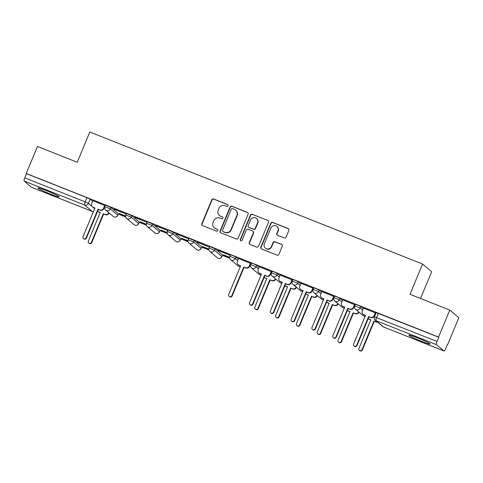 <?xml version="1.0" encoding="UTF-8"?>
<svg xmlns="http://www.w3.org/2000/svg" width="483" height="483" viewBox="0 0 483 483"><rect width="100%" height="100%" fill="white"/><g stroke="black" fill="none" stroke-linecap="round" stroke-linejoin="round"><path stroke-width="0.72" d="M228.103 205.8A1.014 0.984 -49.9 0 0 227.571 204.502L213.655 198.978A1.443 1.407 -49.9 0 0 211.789 199.793L201.816 223.75A1.443 1.407 -49.9 0 0 202.576 225.603L216.487 231.122A1.014 0.984 -49.9 0 0 217.531 229.419A1.014 0.984 -49.9 0 0 217.265 229.262L215.466 228.544A4.625 4.498 -49.9 0 1 213.045 222.627L213.878 220.628A4.625 4.498 -49.9 0 1 219.843 218.032L221.643 218.745A1.014 0.984 -49.9 0 0 222.681 217.042A1.014 0.984 -49.9 0 0 222.415 216.879L220.616 216.167A4.625 4.498 -49.9 0 1 218.201 210.244L219.028 208.245A4.625 4.498 -49.9 0 1 224.993 205.649L226.793 206.368A1.014 0.984 -49.9 0 0 228.103 205.8M227.958 204.786A1.014 0.984 -49.9 0 0 227.837 204.726L213.921 199.201A1.443 1.407 -49.9 0 0 212.055 200.016L202.081 223.973A1.443 1.407 -49.9 0 0 202.335 225.483M217.652 229.54A1.014 0.984 -49.9 0 0 217.531 229.485L215.466 228.544M222.802 217.163A1.014 0.984 -49.9 0 0 222.681 217.102L220.616 216.167M46.513 190.676A11.489 0.833 -157.4 0 0 37.976 188.002A11.489 0.833 -157.4 0 0 50.643 194.154A11.489 0.833 -157.4 0 0 59.186 196.829A11.489 0.833 -157.4 0 0 46.513 190.676M417.451 337.852A11.489 0.833 -157.4 0 0 408.908 335.178A11.489 0.833 -157.4 0 0 421.581 341.336A11.489 0.833 -157.4 0 0 430.118 344.011A11.489 0.833 -157.4 0 0 417.451 337.852M284.203 237.908A1.443 1.407 -49.9 0 0 286.069 237.099L288.87 230.373A1.443 1.407 -49.9 0 0 288.11 228.525L272.66 222.391A1.443 1.407 -49.9 0 0 270.794 223.2L260.82 247.163A1.443 1.407 -49.9 0 0 261.575 249.017L277.031 255.145A1.443 1.407 -49.9 0 0 278.896 254.336L282.271 246.215A1.443 1.407 -49.9 0 0 281.517 244.362L274.905 241.742A1.443 1.407 -49.9 0 0 273.04 242.551L271.368 246.578A3.87 3.761 -49.9 0 1 265.366 248.147A3.87 3.761 -49.9 0 1 264.358 243.8L270.921 228.024A3.87 3.761 -49.9 0 1 276.922 226.455A3.87 3.761 -49.9 0 1 277.93 230.802L276.837 233.434A1.443 1.407 -49.9 0 0 277.592 235.281L284.203 237.908M26.233 173.463L37.469 146.482L77.232 162.258L89.82 132.016L422.595 264.05L410.007 294.292L449.77 310.074L438.534 337.056L26.233 173.463L26.499 173.687L24.748 177.895L85.195 201.876L88.389 203.379L92.211 206.603M248.135 214.21A1.443 1.407 -49.9 0 0 247.381 212.363L231.925 206.229A1.443 1.407 -49.9 0 0 230.059 207.044L220.091 231.001A1.443 1.407 -49.9 0 0 220.846 232.854L236.296 238.982A1.443 1.407 -49.9 0 0 238.161 238.173L248.135 214.21M252.289 214.313L267.745 220.441A1.443 1.407 -49.9 0 1 268.5 222.295L258.526 246.252A1.443 1.407 -49.9 0 1 256.666 247.067L250.049 244.44A1.443 1.407 -49.9 0 1 249.294 242.593L253.34 232.872A1.443 1.407 -49.9 0 0 252.585 231.025L248.196 229.28A1.443 1.407 -49.9 0 0 246.33 230.095L242.122 240.208A1.014 0.984 -49.9 0 1 240.552 240.619A1.014 0.984 -49.9 0 1 240.286 239.483L250.429 215.122A1.443 1.407 -49.9 0 1 252.289 214.313L267.745 220.441M449.77 310.074L458.85 317.729L447.614 344.711L447.312 344.59M118.395 214.084L125.658 216.97M139.207 222.343L146.476 225.223M160.024 230.602L167.287 233.482M180.841 238.862L188.104 241.742M201.653 247.121L208.922 250.001M222.47 255.38L229.733 258.26M249.675 266.175L250.55 266.519M420.536 298.47L431.675 271.706L422.595 264.05M438.534 337.056L438.799 337.279L437.049 341.487A2.946 0.658 111.6 0 0 436.451 344.645L443.943 350.96A2.946 0.658 111.6 0 0 443.986 350.984A2.946 0.658 111.6 0 0 445.604 348.696L447.355 344.488L447.614 344.711M26.499 173.687L86.946 197.674L90.14 199.177L92.621 201.266M31.733 187.404A2.946 0.658 -68.4 0 1 31.685 187.392A2.946 0.658 -68.4 0 1 31.643 187.368L24.15 181.053A2.946 0.658 -68.4 0 1 24.748 177.895M105.083 205.686L92.863 200.693M113.988 209.217L125.997 213.981L114.054 209.067M125.538 215.986L119.349 213.528M134.805 217.477L146.814 222.24L134.866 217.326M146.355 224.245L140.161 221.788M155.617 225.736L167.625 230.5L155.683 225.585M167.172 232.504L160.978 230.047M176.434 233.995L188.442 238.759L176.5 233.844M187.984 240.763L181.795 238.306M197.251 242.255L209.26 247.018L197.312 242.104M208.801 249.023L202.606 246.565M218.062 250.514L230.071 255.278L218.129 250.363M229.618 257.282L223.424 254.825M250.792 263.501L238.566 258.508M271.603 271.76L259.383 266.767M292.42 280.013L280.194 275.026M313.238 288.273L301.012 283.286M334.049 296.532L321.829 291.545M354.866 304.791L342.64 299.804M375.683 313.05L363.457 308.063M360.741 306.542L360.119 308.033L354.727 305.848L355.349 304.35L357.843 305.159L360.741 306.542L363.216 308.637M339.923 298.283L339.301 299.774L333.916 297.588L334.532 296.097L337.031 296.9L339.923 298.283L342.405 300.378M319.106 290.023L318.484 291.521L313.099 289.329L313.721 287.838L316.214 288.641L319.106 290.023L321.587 292.118M298.295 281.764L297.673 283.261L292.281 281.07L292.903 279.579L295.397 280.382L298.295 281.764L300.77 283.859M277.477 273.511L276.856 275.002L271.47 272.81L272.092 271.319L274.586 272.122L277.477 273.511L279.959 275.6M256.66 265.252L256.044 266.743L250.653 264.551L251.275 263.06L253.768 263.869L256.66 265.252L259.142 267.341M235.849 256.992L235.227 258.483L229.836 256.292L230.457 254.801L232.951 255.61L235.849 256.992L238.33 259.081M215.032 248.733L214.41 250.224L209.024 248.033L209.646 246.541L215.032 248.733L222.524 255.048L221.957 256.612L222.524 255.048M194.214 240.474L193.598 241.965L188.207 239.773L188.829 238.282L194.214 240.474L201.713 246.789L201.139 248.353L201.713 246.789M173.403 232.214L172.781 233.706L167.396 231.514L168.012 230.023L173.403 232.214L180.896 238.53L180.328 240.093L180.896 238.53M152.586 223.955L151.964 225.446L146.578 223.255L147.2 221.763L152.586 223.955L160.078 230.27L159.511 231.834L160.078 230.27M131.774 215.696L131.153 217.187L125.761 214.995L126.383 213.504L131.774 215.696L139.267 222.011L138.693 223.575L139.267 222.011M110.957 207.436L110.335 208.928L104.95 206.736L105.566 205.245L110.957 207.436L118.45 213.752L117.882 215.315L118.45 213.752M119.283 213.679L125.538 216.161M140.1 221.939L146.349 224.42M160.917 230.198L167.166 232.679M181.729 238.457L187.984 240.939M202.546 246.716L208.795 249.198M223.357 254.976L229.612 257.457M249.946 265.523L250.429 265.716M104.726 207.726L104.304 207.563M438.799 337.279L376.166 312.61L374.416 316.818L437.049 341.487M250.429 265.541L250.013 265.372M271.247 273.801L270.824 273.632M292.058 282.06L291.641 281.891M312.875 290.319L312.453 290.15M333.693 298.579L333.27 298.409M354.504 306.838L354.087 306.669M219.409 215.442L219.674 215.666A4.625 4.498 -49.9 0 0 220.882 216.39M214.253 227.825L214.518 228.048A4.625 4.498 -49.9 0 0 215.726 228.767M247.882 212.707A1.443 1.407 -49.9 0 0 247.646 212.586L232.19 206.452A1.443 1.407 -49.9 0 0 230.325 207.267L220.351 231.224A1.443 1.407 -49.9 0 0 220.604 232.728M232.589 208.668A1.014 0.984 -49.9 0 0 231.285 209.236L222.53 230.264A1.014 0.984 -49.9 0 0 223.061 231.562L224.957 232.311A4.625 4.498 -49.9 0 0 230.922 229.715L236.905 215.34A4.625 4.498 -49.9 0 0 234.49 209.417L232.589 208.668M222.796 231.405L223.061 231.623A1.014 0.984 -49.9 0 0 223.327 231.786L223.061 231.562M235.698 210.141L235.964 210.365A4.625 4.498 -49.9 0 1 237.171 215.563L231.188 229.938A4.625 4.498 -49.9 0 1 225.223 232.534L223.327 231.786M252.959 231.248L253.225 231.472A1.443 1.407 -49.9 0 1 253.605 233.096L249.56 242.816A1.443 1.407 -49.9 0 0 249.814 244.32M252.555 214.537A1.443 1.407 -49.9 0 0 250.695 215.346L240.552 239.707A1.014 0.984 -49.9 0 0 240.697 240.721M257.536 222.79A3.87 3.761 -49.9 0 0 256.527 218.443A3.87 3.761 -49.9 0 0 250.532 220.013L248.214 225.567A1.443 1.407 -49.9 0 0 248.974 227.421L253.358 229.159A1.443 1.407 -49.9 0 0 255.223 228.344L257.536 222.79L257.801 223.013A3.87 3.761 -49.9 0 0 256.793 218.666L256.527 218.443M248.594 227.191L248.86 227.415A1.443 1.407 -49.9 0 0 249.234 227.644L248.974 227.421M257.801 223.013L255.489 228.568A1.443 1.407 -49.9 0 1 253.623 229.383L249.234 227.644M276.922 226.455L277.182 226.678A3.87 3.761 -49.9 0 1 278.196 231.025L277.103 233.657A1.443 1.407 -49.9 0 0 277.351 235.161M265.366 248.147L265.632 248.371A3.87 3.761 -49.9 0 0 271.627 246.801L271.368 246.578M282.024 244.712A1.443 1.407 -49.9 0 0 281.782 244.585L275.171 241.965A1.443 1.407 -49.9 0 0 273.306 242.774L271.627 246.801M288.617 228.87A1.443 1.407 -49.9 0 0 288.375 228.749L272.925 222.615A1.443 1.407 -49.9 0 0 271.06 223.424L261.086 247.387A1.443 1.407 -49.9 0 0 261.339 248.89M109.194 213.003A2.946 2.862 130.1 0 1 105.403 214.639L103.67 213.951L105.059 214.349A2.946 2.862 -49.9 0 0 108.85 212.713M97.657 211.21A2.946 2.862 -49.9 0 0 98.52 211.753L100.253 212.442L88.317 241.126A1.697 1.648 -49.9 0 0 88.757 243.027A1.697 1.648 -49.9 0 0 91.384 242.345L103.326 213.661M103.67 213.951L91.728 242.635A1.697 1.648 130.1 0 1 89.101 243.317L88.757 243.027M100.198 212.574L98.864 212.043A2.946 2.862 130.1 0 1 98.097 211.584L97.753 211.294M92.875 200.662L91.685 203.518A2.946 2.862 -49.9 0 0 93.225 207.292L94.958 207.98L83.022 236.664A1.697 1.648 -49.9 0 0 83.462 238.566A1.697 1.648 -49.9 0 0 86.089 237.877L98.025 209.199L99.764 209.888A2.946 2.862 -49.9 0 0 103.561 208.233L103.905 208.523A2.946 2.862 130.1 0 1 100.108 210.177L98.369 209.489L86.433 238.167A1.697 1.648 130.1 0 1 83.807 238.856L83.462 238.566M94.903 208.113L93.569 207.581A2.946 2.862 130.1 0 1 92.796 207.122L92.452 206.833M105.101 205.655L103.905 208.523M104.751 205.372L103.561 208.233M98.025 209.199L98.369 209.489M275.715 279.077A2.946 2.862 130.1 0 1 271.923 280.714L270.19 280.025L271.579 280.424A2.946 2.862 -49.9 0 0 275.37 278.788M264.177 277.284A2.946 2.862 -49.9 0 0 265.04 277.828L266.773 278.516L254.837 307.2A1.697 1.648 -49.9 0 0 255.278 309.102A1.697 1.648 -49.9 0 0 257.904 308.414L269.846 279.735M270.19 280.025L258.248 308.703A1.697 1.648 130.1 0 1 255.622 309.392L255.278 309.102M266.719 278.649L265.384 278.117A2.946 2.862 130.1 0 1 264.618 277.659L264.273 277.369M296.526 287.337A2.946 2.862 130.1 0 1 292.74 288.973L291.001 288.285L292.396 288.683A2.946 2.862 -49.9 0 0 296.182 287.047M284.988 285.544A2.946 2.862 -49.9 0 0 285.858 286.087L287.59 286.775L275.654 315.459A1.697 1.648 -49.9 0 0 276.095 317.361A1.697 1.648 -49.9 0 0 278.721 316.673L290.657 287.995M291.001 288.285L279.065 316.963A1.697 1.648 130.1 0 1 276.439 317.651L276.095 317.361M287.536 286.908L286.202 286.377A2.946 2.862 130.1 0 1 285.429 285.918L285.085 285.628M317.343 295.596A2.946 2.862 130.1 0 1 313.552 297.232L311.475 296.254L313.207 296.942A2.946 2.862 -49.9 0 0 316.999 295.306M305.805 293.803A2.946 2.862 -49.9 0 0 306.669 294.346L308.408 295.035L296.465 323.713A1.697 1.648 -49.9 0 0 296.912 325.62A1.697 1.648 -49.9 0 0 299.532 324.932L311.475 296.254M311.819 296.544L299.877 325.222A1.697 1.648 130.1 0 1 297.256 325.91L296.912 325.62M308.353 295.167L307.013 294.636A2.946 2.862 130.1 0 1 306.246 294.177L305.902 293.887M238.578 258.477L237.388 261.333A2.946 2.862 -49.9 0 0 238.928 265.107L240.667 265.795L228.725 294.473A1.697 1.648 -49.9 0 0 229.165 296.381A1.697 1.648 -49.9 0 0 231.792 295.693L243.734 267.008L245.467 267.697A2.946 2.862 -49.9 0 0 249.264 266.048L249.608 266.338A2.946 2.862 130.1 0 1 245.811 267.987L244.078 267.298L232.136 295.982A1.697 1.648 130.1 0 1 229.51 296.671L229.165 296.381M240.606 265.928L239.272 265.396A2.946 2.862 130.1 0 1 238.505 264.938L238.161 264.648M250.804 263.464L249.608 266.338M250.454 263.187L249.264 266.048M243.734 267.008L244.078 267.298M259.395 266.737L258.206 269.592A2.946 2.862 -49.9 0 0 259.745 273.366L261.478 274.054L249.542 302.732A1.697 1.648 -49.9 0 0 249.983 304.64A1.697 1.648 -49.9 0 0 252.609 303.952L264.545 275.268L266.284 275.956A2.946 2.862 -49.9 0 0 270.082 274.302L270.426 274.598A2.946 2.862 130.1 0 1 266.628 276.246L264.895 275.558L252.953 304.242A1.697 1.648 130.1 0 1 250.327 304.93L249.983 304.64M261.424 274.181L260.089 273.656A2.946 2.862 130.1 0 1 259.317 273.197L258.973 272.901M271.621 271.724L270.426 274.598M271.271 271.446L270.082 274.302M264.545 275.268L264.895 275.558M280.212 274.996L279.023 277.852A2.946 2.862 -49.9 0 0 280.563 281.625L282.295 282.314L270.353 310.992A1.697 1.648 -49.9 0 0 270.8 312.899A1.697 1.648 -49.9 0 0 273.426 312.211L285.362 283.527L287.095 284.215A2.946 2.862 -49.9 0 0 290.893 282.561L291.237 282.851A2.946 2.862 130.1 0 1 287.439 284.505L285.707 283.817L273.77 312.501A1.697 1.648 130.1 0 1 271.144 313.189L270.8 312.899M282.241 282.44L280.907 281.915A2.946 2.862 130.1 0 1 280.134 281.45L279.79 281.16M292.432 279.983L291.237 282.851M292.082 279.705L290.893 282.561M285.362 283.527L285.707 283.817M301.024 283.255L299.834 286.111A2.946 2.862 -49.9 0 0 301.374 289.885L303.107 290.573L291.171 319.251A1.697 1.648 -49.9 0 0 291.611 321.153A1.697 1.648 -49.9 0 0 294.238 320.47L306.18 291.786L307.913 292.475A2.946 2.862 -49.9 0 0 311.71 290.82L312.054 291.11A2.946 2.862 130.1 0 1 308.257 292.764L306.524 292.076L294.582 320.76A1.697 1.648 130.1 0 1 291.955 321.449L291.611 321.153M303.052 290.7L301.718 290.174A2.946 2.862 130.1 0 1 300.951 289.709L300.607 289.42M313.25 288.242L312.054 291.11M312.899 287.965L311.71 290.82M306.18 291.786L306.524 292.076M338.16 303.855A2.946 2.862 130.1 0 1 334.369 305.491L332.292 304.513L334.025 305.202A2.946 2.862 -49.9 0 0 337.816 303.565M326.623 302.062A2.946 2.862 -49.9 0 0 327.486 302.606L329.219 303.294L317.283 331.972A1.697 1.648 -49.9 0 0 317.723 333.88A1.697 1.648 -49.9 0 0 320.35 333.192L332.292 304.513M332.636 304.803L320.694 333.481A1.697 1.648 130.1 0 1 318.068 334.17L317.723 333.88M329.165 303.427L327.83 302.895A2.946 2.862 130.1 0 1 327.063 302.436L326.719 302.147M321.841 291.515L320.652 294.37A2.946 2.862 -49.9 0 0 322.191 298.144L323.924 298.832L311.988 327.51A1.697 1.648 -49.9 0 0 312.429 329.412A1.697 1.648 -49.9 0 0 315.055 328.73L326.991 300.046L328.73 300.734A2.946 2.862 -49.9 0 0 332.527 299.08L332.872 299.369A2.946 2.862 130.1 0 1 329.074 301.024L327.335 300.335L315.399 329.02A1.697 1.648 130.1 0 1 312.773 329.702L312.429 329.412M323.87 298.959L322.535 298.434A2.946 2.862 130.1 0 1 321.763 297.969L321.418 297.679M334.067 296.502L332.872 299.369M333.717 296.224L332.527 299.08M326.991 300.046L327.335 300.335M358.972 312.115A2.946 2.862 130.1 0 1 355.186 313.751L353.447 313.062L354.842 313.455A2.946 2.862 -49.9 0 0 358.627 311.825M347.434 310.321A2.946 2.862 -49.9 0 0 348.303 310.865L350.036 311.553L338.094 340.231A1.697 1.648 -49.9 0 0 338.541 342.139A1.697 1.648 -49.9 0 0 341.167 341.451L353.103 312.767M353.447 313.062L341.511 341.741A1.697 1.648 130.1 0 1 338.885 342.429L338.541 342.139M349.982 311.686L348.648 311.155A2.946 2.862 130.1 0 1 347.875 310.696L347.531 310.406M342.652 299.768L341.463 302.63A2.946 2.862 -49.9 0 0 343.002 306.397L344.741 307.085L332.799 335.77A1.697 1.648 -49.9 0 0 333.246 337.671A1.697 1.648 -49.9 0 0 335.872 336.989L347.808 308.305L349.541 308.993A2.946 2.862 -49.9 0 0 353.339 307.339L353.683 307.629A2.946 2.862 130.1 0 1 349.885 309.283L348.152 308.595L336.216 337.279A1.697 1.648 130.1 0 1 333.59 337.961L333.246 337.671M344.687 307.218L343.347 306.693A2.946 2.862 130.1 0 1 342.58 306.228L342.236 305.938M354.878 304.761L353.683 307.629M354.528 304.483L353.339 307.339M347.808 308.305L348.152 308.595M377.561 322.161A2.946 2.862 130.1 0 1 375.997 322.01L373.92 321.026L375.653 321.714A2.946 2.862 -49.9 0 0 377.217 321.871M368.251 318.581A2.946 2.862 -49.9 0 0 369.115 319.124L370.853 319.812L358.911 348.491A1.697 1.648 -49.9 0 0 359.352 350.398A1.697 1.648 -49.9 0 0 361.978 349.71L373.92 321.026M374.265 321.322L362.322 350A1.697 1.648 130.1 0 1 359.696 350.688L359.352 350.398M370.793 319.945L369.459 319.414A2.946 2.862 130.1 0 1 368.692 318.955L368.348 318.665M363.47 308.027L362.28 310.889A2.946 2.862 -49.9 0 0 363.82 314.656L365.553 315.345L353.616 344.029A1.697 1.648 -49.9 0 0 354.057 345.931A1.697 1.648 -49.9 0 0 356.683 345.248L368.626 316.564L370.358 317.253A2.946 2.862 -49.9 0 0 374.156 315.598L374.5 315.888A2.946 2.862 130.1 0 1 370.702 317.542L368.97 316.854L357.028 345.538A1.697 1.648 130.1 0 1 354.401 346.22L354.057 345.931M365.498 315.477L364.164 314.946A2.946 2.862 130.1 0 1 363.397 314.487L363.053 314.198M375.696 313.02L374.5 315.888M375.345 312.743L374.156 315.598M368.626 316.564L368.97 316.854M436.451 344.645L376.003 320.658L383.502 326.979L443.943 350.96M90.14 199.177L88.389 203.379A2.946 2.862 -49.9 0 1 84.591 205.034L24.15 181.053M93.068 207.322L94.668 208.674M31.643 187.368L92.09 211.349L84.591 205.034A2.946 0.658 -68.4 0 1 85.195 201.876L86.946 197.674M354.727 305.848A2.946 2.946 0 0 0 355.548 309.229A2.946 2.862 130.1 0 0 360.119 308.033L362.6 310.128M333.916 297.588A2.946 2.946 0 0 0 334.737 300.969A2.946 2.862 130.1 0 0 339.301 299.774L341.783 301.869M313.099 289.329A2.946 2.946 0 0 0 313.92 292.71A2.946 2.862 130.1 0 0 318.484 291.521L320.966 293.61M292.281 281.07A2.946 2.946 0 0 0 293.103 284.451A2.946 2.862 130.1 0 0 297.673 283.261L300.154 285.35M271.47 272.81A2.946 2.946 0 0 0 272.291 276.191A2.946 2.862 130.1 0 0 276.856 275.002L279.337 277.091M250.653 264.551A2.946 2.946 0 0 0 251.474 267.932A2.946 2.862 130.1 0 0 256.044 266.743L258.52 268.832M229.836 256.292A2.946 2.946 0 0 0 230.657 259.673A2.946 2.862 130.1 0 0 235.227 258.483L237.708 260.572M209.024 248.033A2.946 2.946 0 0 0 209.845 251.414A2.946 2.862 130.1 0 0 214.41 250.224L221.902 256.539A2.946 2.862 130.1 0 1 218.105 258.194A2.946 2.862 -49.9 0 1 217.338 257.735A2.946 2.946 0 0 0 221.957 256.612M188.207 239.773A2.946 2.946 0 0 0 189.028 243.154A2.946 2.862 130.1 0 0 193.598 241.965L201.091 248.28A2.946 2.862 130.1 0 1 197.293 249.934A2.946 2.862 -49.9 0 1 196.521 249.476A2.946 2.946 0 0 0 201.139 248.353M167.396 231.514A2.946 2.946 0 0 0 168.217 234.901A2.946 2.862 130.1 0 0 172.781 233.706L180.274 240.021A2.946 2.862 130.1 0 1 176.476 241.675A2.946 2.862 -49.9 0 1 175.709 241.216A2.946 2.946 0 0 0 180.328 240.093M146.578 223.255A2.946 2.946 0 0 0 147.4 226.642A2.946 2.862 130.1 0 0 151.964 225.446L159.462 231.762A2.946 2.862 130.1 0 1 155.665 233.416A2.946 2.862 -49.9 0 1 154.892 232.957A2.946 2.946 0 0 0 159.511 231.834M125.761 214.995A2.946 2.946 0 0 0 126.582 218.382A2.946 2.862 130.1 0 0 131.153 217.187L138.645 223.502A2.946 2.862 130.1 0 1 134.848 225.156A2.946 2.862 -49.9 0 1 134.075 224.698A2.946 2.946 0 0 0 138.693 223.575M104.95 206.736A2.946 2.946 0 0 0 105.771 210.123A2.946 2.862 130.1 0 0 110.335 208.928L117.828 215.243A2.946 2.862 130.1 0 1 114.03 216.897A2.946 2.862 -49.9 0 1 113.263 216.438A2.946 2.946 0 0 0 117.882 215.315M240.317 266.628A2.946 2.862 130.1 0 1 238.922 266.453A2.946 2.862 -49.9 0 1 238.155 265.994A2.946 2.946 0 0 0 240.299 266.676M261.128 274.887A2.946 2.862 130.1 0 1 259.739 274.712A2.946 2.862 -49.9 0 1 258.966 274.253A2.946 2.946 0 0 0 261.11 274.936M281.945 283.147A2.946 2.862 130.1 0 1 280.551 282.972A2.946 2.862 -49.9 0 1 279.784 282.507A2.946 2.946 0 0 0 281.927 283.195M302.763 291.406A2.946 2.862 130.1 0 1 301.368 291.231A2.946 2.862 -49.9 0 1 300.601 290.766A2.946 2.946 0 0 0 302.744 291.454M323.574 299.665A2.946 2.862 130.1 0 1 322.185 299.49A2.946 2.862 -49.9 0 1 321.412 299.025A2.946 2.946 0 0 0 323.556 299.714M344.391 307.925A2.946 2.862 130.1 0 1 342.996 307.749A2.946 2.862 -49.9 0 1 342.23 307.285A2.946 2.946 0 0 0 344.373 307.967M365.208 316.184A2.946 2.862 130.1 0 1 363.814 316.003A2.946 2.862 -49.9 0 1 363.041 315.544A2.946 2.946 0 0 0 365.19 316.226M378.352 313.298L376.607 317.5A2.946 0.658 -68.4 0 0 376.003 320.658A2.946 2.862 130.1 0 1 375.237 320.199L382.729 326.514A2.946 2.946 0 0 0 383.544 327.003A2.946 0.658 111.6 0 0 383.593 327.015M443.986 350.984L383.544 327.003A2.946 0.658 111.6 0 1 383.502 326.979A2.946 2.862 130.1 0 1 382.729 326.514M93.479 211.53A2.946 2.862 -49.9 0 1 92.09 211.349A2.946 0.658 111.6 0 0 92.132 211.379A2.946 0.658 111.6 0 0 92.187 211.385M105.403 214.639L105.059 214.349M98.864 212.043L98.52 211.753M91.728 242.635L91.384 242.345M93.225 207.292L93.569 207.581M99.764 209.888L100.108 210.177M86.089 237.877L86.433 238.167M271.923 280.714L271.579 280.424M265.384 278.117L265.04 277.828M258.248 308.703L257.904 308.414M292.74 288.973L292.396 288.683M286.202 286.377L285.858 286.087M279.065 316.963L278.721 316.673M313.552 297.232L313.207 296.942M307.013 294.636L306.669 294.346M299.877 325.222L299.532 324.932M238.928 265.107L239.272 265.396M245.467 267.697L245.811 267.987M231.792 295.693L232.136 295.982M259.745 273.366L260.089 273.656M266.284 275.956L266.628 276.246M252.609 303.952L252.953 304.242M280.563 281.625L280.907 281.915M287.095 284.215L287.439 284.505M273.426 312.211L273.77 312.501M301.374 289.885L301.718 290.174M307.913 292.475L308.257 292.764M294.238 320.47L294.582 320.76M334.369 305.491L334.025 305.202M327.83 302.895L327.486 302.606M320.694 333.481L320.35 333.192M322.191 298.144L322.535 298.434M328.73 300.734L329.074 301.024M315.055 328.73L315.399 329.02M355.186 313.751L354.842 313.455M348.648 311.155L348.303 310.865M341.511 341.741L341.167 341.451M343.002 306.397L343.347 306.693M349.541 308.993L349.885 309.283M335.872 336.989L336.216 337.279M375.997 322.01L375.653 321.714M369.459 319.414L369.115 319.124M362.322 350L361.978 349.71M363.82 314.656L364.164 314.946M370.358 317.253L370.702 317.542M356.683 345.248L357.028 345.538M113.263 216.438L105.771 210.123M134.075 224.698L126.582 218.382M154.892 232.957L147.4 226.642M175.709 241.216L168.217 234.901M196.521 249.476L189.028 243.154M217.338 257.735L209.845 251.414M238.155 265.994L230.657 259.673M258.966 274.253L251.474 267.932M279.784 282.507L272.291 276.191M300.601 290.766L293.103 284.451M321.412 299.025L313.92 292.71M342.23 307.285L334.737 300.969M363.041 315.544L355.548 309.229M374.416 316.818A2.946 2.946 0 0 0 375.237 320.199M31.685 187.392L92.132 211.379A2.946 2.946 0 0 0 93.461 211.572"/></g></svg>
